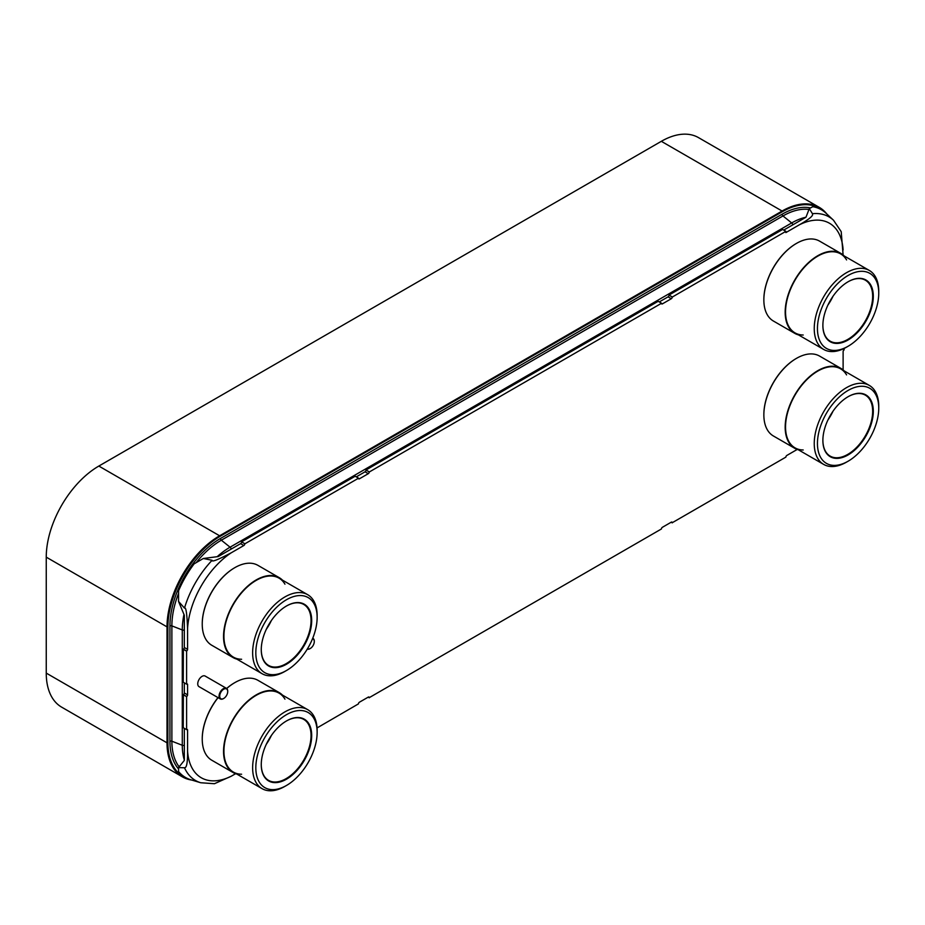 <?xml version="1.0" encoding="UTF-8"?>
<svg xmlns="http://www.w3.org/2000/svg" width="925" height="925" viewBox="0 0 925 925"><rect width="100%" height="100%" fill="white"/><g stroke="black" fill="none" stroke-linecap="round" stroke-linejoin="round"><path stroke-width="1.39" d="M826.696 213.837A74.37 42.943 120 0 0 819.272 207.35L698.514 137.628A74.37 42.943 120 0 0 661.329 141.317L98.836 466.061A74.37 42.943 120 0 0 46.25 557.151L46.25 673.099A74.37 42.943 120 0 0 61.651 707.151L182.422 776.873A74.37 42.943 120 0 0 191.741 780.053M819.272 207.35A74.37 42.943 120 0 0 782.087 211.039L219.607 535.783A74.37 42.943 120 0 0 167.009 626.872L167.009 742.821A74.37 42.943 120 0 0 182.422 776.873M819.053 208.044A74.37 42.943 120 0 0 818.845 207.917A74.37 42.943 120 0 0 781.66 211.594L220.034 535.841A74.37 42.943 120 0 0 167.448 626.93L167.448 742.266A74.37 42.943 120 0 0 182.849 776.306A74.37 42.943 120 0 0 183.069 776.433M822.834 210.657A74.37 42.943 120 0 0 819.272 208.16A74.37 42.943 120 0 0 782.087 211.848L220.474 536.095A74.37 42.943 120 0 0 167.876 627.185L167.876 742.509A74.37 42.943 120 0 0 183.289 776.561A74.37 42.943 120 0 0 187.359 778.445M843.114 254.999L841.207 231.655L833.518 220.254L826.025 213.213A74.22 42.851 120 0 0 812.774 206.68L809.294 208.634L806.068 216.982A1.526 0.879 180 0 1 805.652 217.421L783.706 230.094M843.114 250.004A66.577 38.434 120 0 0 799.42 224.775L785.88 232.591L785.88 231.343L782.631 229.469L669.006 295.063L672.255 297.075A1.364 0.786 -60 0 1 671.284 298.74L662.393 303.874A1.364 0.786 -60 0 1 661.433 303.319L369.26 472.004A1.364 0.786 -60 0 1 368.3 473.669L359.397 478.815A1.364 0.786 -60 0 1 358.438 478.248L244.813 543.854A1.364 0.786 -60 0 1 243.853 545.519L231.273 552.78A66.577 38.434 120 0 0 187.578 628.48L187.578 649.373A1.364 0.786 -60 0 1 186.607 651.038L186.607 684.026A1.364 0.786 -60 0 1 187.578 684.581L187.578 694.86A1.364 0.786 -60 0 1 186.607 696.525L186.607 729.513A1.364 0.786 -60 0 1 187.578 730.068L187.578 750.961A66.577 38.434 120 0 0 231.273 776.202L235.609 773.693M659.271 301.932L668.047 296.867A1.364 0.786 120 0 0 669.006 295.202M661.433 303.18L658.184 301.307L366.011 469.993L369.26 472.004M356.275 476.872L365.051 471.796A1.364 0.786 120 0 0 366.011 470.131M358.438 478.121L355.188 476.236L241.575 541.842L244.813 543.854M187.578 628.48C186.989 613.506 185.96 606.719 184.491 608.118L178.537 601.423L178.583 590.751A74.22 42.851 -60 0 1 194.111 563.857L203.338 558.48L217.791 556.619A1.526 0.879 180 0 0 218.543 556.387L240.604 543.646A1.364 0.786 120 0 0 241.575 541.981M178.537 601.423L184.156 614.882A1.526 0.879 60 0 1 184.329 615.645L184.329 647.5L187.578 649.373M186.492 684.095L183.242 682.222L183.37 649.165A1.364 0.786 120 0 0 184.329 647.5M184.329 682.847L184.329 692.987L187.578 694.86M186.492 729.582L183.242 727.709L183.37 694.652A1.364 0.786 120 0 0 184.329 692.987M184.329 728.333L184.329 760.049A1.526 0.879 60 0 1 184.156 760.616L178.537 767.588L178.583 771.577A74.22 42.851 120 0 0 190.874 779.787L200.713 782.747L214.438 783.718L231.273 776.202M785.88 231.343L672.255 297.075M843.114 369.954L843.114 351.592A1.364 0.786 -60 0 1 844.086 349.928L844.201 348.424M317.055 727.929L358.438 703.89A1.364 0.786 -60 0 1 359.397 702.225L368.3 697.092A1.364 0.786 -60 0 1 369.26 697.647L661.433 528.961A1.364 0.786 -60 0 1 662.393 527.296L671.284 522.163A1.364 0.786 -60 0 1 672.255 522.717L785.88 457.112A1.364 0.786 -60 0 1 786.84 455.447L797.223 449.446M178.537 767.588L184.491 767.773C185.254 767.438 187.694 768.698 187.578 750.961M183.242 694.721L186.492 696.594M183.242 649.234L186.492 651.107M203.338 558.48L212.102 560.296C211.628 562.273 218.023 559.764 231.273 552.78M241.575 541.842L244.813 543.715M366.011 469.993L369.26 471.866M669.006 295.063L672.255 296.937M809.294 208.634L812.439 213.698C812.52 214.531 814.832 216.011 799.42 224.775M671.168 522.232L672.255 522.856M368.173 697.161L369.26 697.785M307.482 648.783A5.666 3.272 120 0 0 310.291 648.483A5.666 3.272 120 0 0 314.292 641.557L314.292 641.175A6.117 3.538 120 0 0 313.02 638.377A6.117 3.538 120 0 0 312.731 638.238M314.292 641.175L314.292 641.557A5.666 3.272 120 0 0 312.523 638.736M307.262 649.142A6.117 3.538 120 0 0 309.956 648.679A6.117 3.538 120 0 0 310.129 648.575M220.335 698.953L199.014 686.651A6.117 3.538 120 0 1 197.742 683.853A6.117 3.538 -60 0 1 200.413 677.69A6.117 3.538 -60 0 1 205.13 676.048L226.452 688.35A6.117 3.538 120 0 0 221.734 689.992A6.117 3.538 120 0 0 219.063 696.155A6.117 3.538 120 0 0 220.335 698.953A6.117 3.538 120 0 0 223.387 698.653A6.117 3.538 120 0 0 223.561 698.56M227.723 691.16L227.723 691.53A5.666 3.272 120 0 0 223.711 689.218A5.666 3.272 120 0 0 219.711 696.155A5.666 3.272 120 0 0 223.711 698.468A5.666 3.272 120 0 0 227.723 691.53L227.723 691.16A6.117 3.538 120 0 0 226.452 688.35M878.75 293.167A43.348 25.033 120 0 0 869.766 273.326A43.348 25.033 120 0 1 878.75 293.167A43.348 25.033 120 0 0 848.098 275.477A43.348 25.033 120 0 0 817.446 328.572A43.348 25.033 120 0 0 826.418 348.413A43.348 25.033 120 0 0 859.822 336.804A43.348 25.033 120 0 0 878.75 293.167A43.348 25.033 -60 0 1 848.098 346.262A43.348 25.033 -60 0 1 817.446 328.572A43.348 25.033 120 0 0 826.418 348.413A43.348 25.033 120 0 0 859.822 336.804A43.348 25.033 120 0 0 878.75 293.167L878.75 291.329A45.614 26.339 120 0 0 869.303 270.447A45.614 26.339 120 0 0 834.153 282.668A45.614 26.339 120 0 0 814.243 328.572A45.614 26.339 -60 0 0 823.689 349.453A45.614 26.339 -60 0 0 846.491 347.187L848.098 346.262M822.88 325.427A35.659 20.581 -60 0 1 848.098 281.755A35.659 20.581 -60 0 1 873.304 296.312A35.659 20.581 -60 0 1 848.098 339.984A35.659 20.581 -60 0 1 822.88 325.427L822.88 325.427M823.689 349.453L794.991 332.884A45.614 26.339 -60 0 1 785.545 312.002A45.614 26.339 -60 0 1 810.3 261.486A45.614 26.339 -60 0 1 846.572 259.925M869.303 270.447L840.605 253.878A45.614 26.339 120 0 0 805.455 266.099A45.614 26.339 120 0 0 785.545 312.002A45.614 26.339 -60 0 0 803.212 335.012M844.074 255.878A46.134 26.64 120 0 0 840.871 253.415A46.134 26.64 120 0 0 805.317 265.776A46.134 26.64 120 0 0 785.175 312.211A46.134 26.64 -60 0 0 794.725 333.335A46.134 26.64 -60 0 0 798.46 334.885M840.871 253.415L819.55 241.113A46.134 26.64 120 0 0 796.483 243.402A46.134 26.64 120 0 0 763.853 299.908L763.853 299.527A45.683 26.374 120 0 1 796.159 243.587L796.483 243.402M794.725 333.335L773.404 321.033A46.134 26.64 -60 0 1 763.853 299.908M832.986 296.289A35.196 20.327 -60 0 1 827.91 305.077M847.936 281.847A35.196 20.327 -60 0 1 865.372 280.206A35.196 20.327 -60 0 1 872.657 296.312A35.196 20.327 -60 0 1 857.302 331.74A35.196 20.327 -60 0 1 830.176 341.163A35.196 20.327 -60 0 1 822.88 325.242M869.766 273.326A43.348 25.033 120 0 0 836.362 284.946A43.348 25.033 120 0 0 817.446 328.572A43.348 25.033 120 0 1 836.362 284.946A43.348 25.033 120 0 1 869.766 273.326M878.75 408.133A43.348 25.033 120 0 0 869.766 388.28A43.348 25.033 120 0 1 878.75 408.133A43.348 25.033 120 0 0 848.098 390.431A43.348 25.033 120 0 0 817.446 443.526A43.348 25.033 120 0 0 826.418 463.367A43.348 25.033 120 0 0 859.822 451.758A43.348 25.033 120 0 0 878.75 408.133A43.348 25.033 -60 0 1 848.098 461.228A43.348 25.033 -60 0 1 817.446 443.526A43.348 25.033 120 0 0 826.418 463.367A43.348 25.033 120 0 0 859.822 451.758A43.348 25.033 120 0 0 878.75 408.133L878.75 406.283A45.614 26.339 120 0 0 869.303 385.401A45.614 26.339 120 0 0 834.153 397.623A45.614 26.339 120 0 0 814.243 443.526A45.614 26.339 -60 0 0 823.689 464.408A45.614 26.339 -60 0 0 846.491 462.142L848.098 461.228M822.88 440.381A35.659 20.581 -60 0 1 848.098 396.709A35.659 20.581 -60 0 1 873.304 411.267A35.659 20.581 -60 0 1 848.098 454.938A35.659 20.581 -60 0 1 822.88 440.381L822.88 440.381M823.689 464.408L794.991 447.839A45.614 26.339 -60 0 1 785.545 426.957A45.614 26.339 -60 0 1 810.3 376.44A45.614 26.339 -60 0 1 846.572 374.891M869.303 385.401L840.605 368.832A45.614 26.339 120 0 0 805.455 381.054A45.614 26.339 120 0 0 785.545 426.957A45.614 26.339 -60 0 0 803.212 449.978M844.074 370.833A46.134 26.64 120 0 0 840.871 368.37A46.134 26.64 120 0 0 805.317 380.742A46.134 26.64 120 0 0 785.175 427.165A46.134 26.64 -60 0 0 794.725 448.29A46.134 26.64 -60 0 0 798.46 449.839M840.871 368.37L819.55 356.067A46.134 26.64 120 0 0 796.483 358.357A46.134 26.64 120 0 0 763.853 414.863L763.853 414.493A45.683 26.374 120 0 1 796.159 358.542L796.483 358.357M794.725 448.29L773.404 435.987A46.134 26.64 -60 0 1 763.853 414.863M832.986 411.243A35.196 20.327 -60 0 1 827.91 420.031M847.936 396.802A35.196 20.327 -60 0 1 865.372 395.16A35.196 20.327 -60 0 1 872.657 411.267A35.196 20.327 -60 0 1 857.302 446.694A35.196 20.327 -60 0 1 830.176 456.118A35.196 20.327 -60 0 1 822.88 440.196M869.766 388.28A43.348 25.033 120 0 0 836.362 399.901A43.348 25.033 120 0 0 817.446 443.526A43.348 25.033 120 0 1 836.362 399.901A43.348 25.033 120 0 1 869.766 388.28M317.136 617.414A43.348 25.033 120 0 0 308.152 597.573A43.348 25.033 120 0 1 317.136 617.414A43.348 25.033 120 0 0 286.484 599.724A43.348 25.033 120 0 0 255.82 652.819A43.348 25.033 120 0 0 264.804 672.66A43.348 25.033 120 0 0 298.208 661.051A43.348 25.033 120 0 0 317.136 617.414A43.348 25.033 -60 0 1 286.484 670.509A43.348 25.033 -60 0 1 255.82 652.819A43.348 25.033 120 0 0 264.804 672.66A43.348 25.033 120 0 0 298.208 661.051A43.348 25.033 120 0 0 317.136 617.414L317.136 615.576A45.614 26.339 120 0 0 307.69 594.694A45.614 26.339 120 0 0 272.54 606.916A45.614 26.339 120 0 0 252.629 652.819A45.614 26.339 -60 0 0 262.076 673.701A45.614 26.339 -60 0 0 284.877 671.434L286.484 670.509M261.266 649.674A35.659 20.581 -60 0 1 286.484 606.002A35.659 20.581 -60 0 1 311.69 620.559A35.659 20.581 -60 0 1 286.484 664.231A35.659 20.581 -60 0 1 261.266 649.674L261.266 649.674M262.076 673.701L233.377 657.132A45.614 26.339 -60 0 1 223.931 636.25A45.614 26.339 -60 0 1 248.686 585.722A45.614 26.339 -60 0 1 284.946 584.172M307.69 594.694L278.992 578.125A45.614 26.339 120 0 0 243.842 590.347A45.614 26.339 120 0 0 223.931 636.25A45.614 26.339 -60 0 0 241.598 659.259M282.46 580.125A46.134 26.64 120 0 0 279.246 577.663A46.134 26.64 120 0 0 243.691 590.023A46.134 26.64 120 0 0 223.549 636.458A46.134 26.64 -60 0 0 233.112 657.582A46.134 26.64 -60 0 0 236.846 659.132M279.246 577.663L257.936 565.36A46.134 26.64 120 0 0 234.858 567.638A46.134 26.64 120 0 0 202.24 624.155L202.24 623.774A45.683 26.374 120 0 1 234.534 567.834L234.858 567.638M233.112 657.582L211.79 645.28A46.134 26.64 -60 0 1 202.24 624.155M271.372 620.536A35.196 20.327 -60 0 1 266.296 629.324M286.311 606.095A35.196 20.327 -60 0 1 303.758 604.453A35.196 20.327 -60 0 1 311.043 620.559A35.196 20.327 -60 0 1 295.676 655.987A35.196 20.327 -60 0 1 268.551 665.41A35.196 20.327 -60 0 1 261.266 649.489M308.152 597.573A43.348 25.033 120 0 0 274.748 609.193A43.348 25.033 120 0 0 255.82 652.819A43.348 25.033 120 0 1 274.748 609.193A43.348 25.033 120 0 1 308.152 597.573L308.152 597.573M317.136 732.38A43.348 25.033 120 0 0 308.152 712.528A43.348 25.033 120 0 1 317.136 732.38A43.348 25.033 120 0 0 286.484 714.678A43.348 25.033 120 0 0 255.82 767.773A43.348 25.033 120 0 0 264.804 787.614A43.348 25.033 120 0 0 298.208 776.006A43.348 25.033 120 0 0 317.136 732.38A43.348 25.033 -60 0 1 286.484 785.464A43.348 25.033 -60 0 1 255.82 767.773A43.348 25.033 120 0 0 264.804 787.614A43.348 25.033 120 0 0 298.208 776.006A43.348 25.033 120 0 0 317.136 732.38L317.136 730.53A45.614 26.339 120 0 0 307.69 709.648A45.614 26.339 120 0 0 272.54 721.87A45.614 26.339 120 0 0 252.629 767.773A45.614 26.339 -60 0 0 262.076 788.655A45.614 26.339 -60 0 0 284.877 786.389L286.484 785.464M261.266 764.628A35.659 20.581 -60 0 1 286.484 720.957A35.659 20.581 -60 0 1 311.69 735.514A35.659 20.581 -60 0 1 286.484 779.185A35.659 20.581 -60 0 1 261.266 764.628L261.266 764.628M262.076 788.655L233.377 772.086A45.614 26.339 -60 0 1 223.931 751.204A45.614 26.339 -60 0 1 248.686 700.688A45.614 26.339 -60 0 1 284.946 699.138M307.69 709.648L278.992 693.079A45.614 26.339 120 0 0 243.842 705.301A45.614 26.339 120 0 0 223.931 751.204A45.614 26.339 -60 0 0 241.598 774.225M282.46 695.08A46.134 26.64 120 0 0 279.246 692.617A46.134 26.64 120 0 0 243.691 704.989A46.134 26.64 120 0 0 223.549 751.412A46.134 26.64 -60 0 0 233.112 772.537A46.134 26.64 -60 0 0 236.846 774.086M279.246 692.617L257.936 680.314A46.134 26.64 120 0 0 234.858 682.604A46.134 26.64 120 0 0 226.694 688.512M218.08 697.658A46.134 26.64 120 0 0 202.24 739.11L202.24 738.74A45.683 26.374 120 0 1 217.988 697.612M233.112 772.537L211.79 760.234A46.134 26.64 -60 0 1 202.24 739.11M234.696 682.696A45.683 26.374 120 0 0 234.534 682.789A45.683 26.374 120 0 0 226.637 688.478M271.372 735.491A35.196 20.327 -60 0 1 266.296 744.278M286.311 721.049A35.196 20.327 -60 0 1 303.758 719.407A35.196 20.327 -60 0 1 311.043 735.514A35.196 20.327 -60 0 1 295.676 770.941A35.196 20.327 -60 0 1 268.551 780.365A35.196 20.327 -60 0 1 261.266 764.443M308.152 712.528A43.348 25.033 120 0 0 274.748 724.148A43.348 25.033 120 0 0 255.82 767.773A43.348 25.033 120 0 1 274.748 724.148A43.348 25.033 120 0 1 308.152 712.528M46.25 673.099L167.009 742.821M46.25 557.151L167.009 626.872M98.836 466.061L219.607 535.783M661.329 141.317L782.087 211.039M810.022 207.824A71.468 41.267 120 0 0 782.087 214.218L220.474 538.466A71.468 41.267 120 0 0 169.934 625.994L169.934 741.33A71.468 41.267 120 0 0 178.19 768.525M808.97 209.466A69.965 40.399 120 0 0 782.966 215.953L221.341 540.2A1.526 0.879 60 0 1 220.474 538.466M792.841 224.821A2.139 1.237 -120 0 0 791.684 222.948L782.966 215.953A1.526 0.879 60 0 1 782.087 214.218M178.363 593.873A69.965 40.399 120 0 0 171.877 625.89L171.877 741.214A1.526 0.879 0 0 0 169.934 741.33M184.329 745.388A2.139 1.237 180 0 1 182.283 745.272L171.877 741.214A69.965 40.399 120 0 0 179.149 766.837M183.971 614.443A67.571 39.012 120 0 0 182.283 629.948L171.877 625.89A1.526 0.879 0 0 0 169.934 625.994M805.895 217.236A67.571 39.012 120 0 0 791.684 222.948L230.071 547.195L221.341 540.2A69.965 40.399 120 0 0 196.562 562.192M231.227 549.068A2.139 1.237 -120 0 0 230.071 547.195A67.571 39.012 120 0 0 217.144 556.711M184.329 630.052A2.139 1.237 180 0 1 182.283 629.948L182.283 745.272A67.571 39.012 120 0 0 184.329 760.049M184.491 767.773A71.838 41.475 120 0 0 200.713 782.747M186.607 729.513L187.578 730.068M183.37 694.652L186.607 696.525M186.607 684.026L187.578 684.581M183.37 649.165L186.607 651.038M240.604 543.646L243.853 545.519M358.438 478.248L359.397 478.815M365.051 471.796L368.3 473.669M661.433 303.319L662.393 303.874M668.047 296.867L671.284 298.74M671.284 522.163L672.255 522.717M368.3 697.092L369.26 697.647M833.518 220.254A71.838 41.475 120 0 0 812.439 213.698M212.102 560.296A71.838 41.475 120 0 0 184.491 608.118"/></g></svg>
